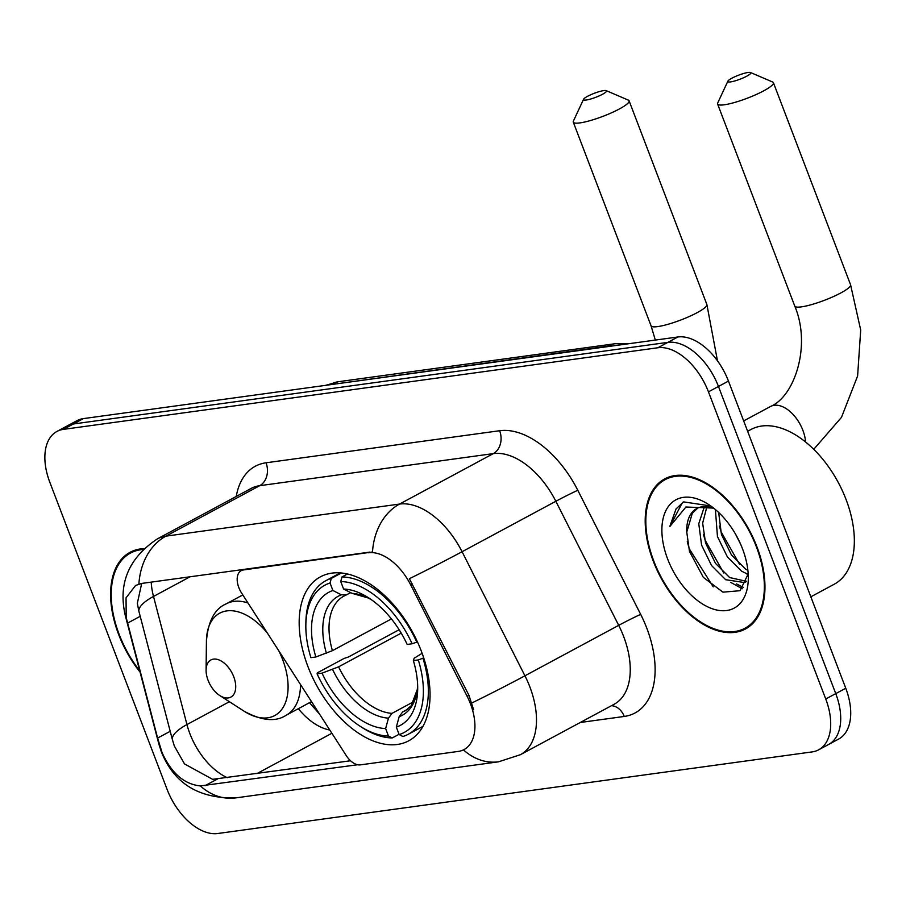 <?xml version="1.0" encoding="UTF-8"?>
<svg xmlns="http://www.w3.org/2000/svg" width="906" height="906" viewBox="0 0 906 906"><rect width="100%" height="100%" fill="white"/><g stroke="black" fill="none" stroke-linecap="round" stroke-linejoin="round"><path stroke-width="1.36" d="M368.515 552.773A47.44 27.95 -118.3 0 1 410.724 584.948L467.134 696.295A47.44 27.95 -118.3 0 1 470.463 703.815A47.44 27.95 -118.3 0 1 464.076 749.556A47.44 27.95 -118.3 0 1 458.266 751.425L360.373 764.868A17.576 10.351 61.7 0 1 346.262 755.604L241.585 593.034A17.576 10.351 61.7 0 1 238.833 587.598A17.576 10.351 61.7 0 1 241.2 570.655A17.576 10.351 61.7 0 1 243.352 569.965L372.502 551.992A61.495 48.528 82.2 0 1 399.557 504.064A70.283 41.416 61.7 0 1 462.071 551.72A61.495 2.084 153.1 0 1 409.376 578.696L468.946 695.321L473.623 709.783M421.279 651.018A93.125 54.87 -118.3 0 0 320.486 576.794A93.125 54.87 -118.3 0 0 307.938 666.578A93.125 54.87 -118.3 0 0 408.731 740.814A93.125 54.87 -118.3 0 0 421.279 651.018M756.94 546.816A85.221 50.215 -118.3 0 0 664.71 478.889A85.221 50.215 -118.3 0 0 653.226 561.052A85.221 50.215 -118.3 0 0 745.468 628.979A85.221 50.215 -118.3 0 0 756.94 546.816M669.964 476.681A85.221 50.215 -118.3 0 0 668.798 477.689M143.782 548.64A85.221 50.215 -118.3 0 0 130.113 552.286A85.221 50.215 -118.3 0 0 118.629 634.449A85.221 50.215 -118.3 0 0 140.068 672.105M135.368 550.078A85.221 50.215 -118.3 0 0 134.19 551.086M350.554 760.768L212.604 779.33L184.518 763.928L174.314 745.966L172.231 739.058L138.777 610.803L137.338 603.305L141.483 584.393M357.632 764.743L200.339 785.921C184.077 784.222 171.313 773.101 162.061 752.558L157.61 738.062L126.206 617.575L126.047 597.858L135.572 585.457L141.676 583.43L369.75 552.116M818.639 749.828L838.65 739.058A52.718 31.053 -118.3 0 0 845.751 688.232L728.458 381.086A52.718 31.053 -118.3 0 0 677.858 336.987L83.386 418.606L73.386 423.985A52.718 31.053 -118.3 0 0 66.931 426.069A52.718 31.053 -118.3 0 1 73.386 423.985L667.858 342.366L73.386 423.985L63.386 429.376A52.718 31.053 -118.3 0 0 56.931 431.449A52.718 31.053 -118.3 0 0 49.83 482.275L167.112 789.42A52.718 31.053 -118.3 0 0 217.712 833.52L812.184 751.901A52.718 31.053 -118.3 0 0 818.639 749.828A52.718 31.053 -118.3 0 0 825.74 699.002L708.458 391.845A52.718 31.053 -118.3 0 0 657.858 347.757L63.386 429.376M728.458 381.086L718.458 386.466A52.718 31.053 -118.3 0 0 667.858 342.366A52.718 31.053 -118.3 0 1 718.458 386.466L835.751 693.622L718.458 386.466L708.458 391.845M828.65 744.438A52.718 31.053 -118.3 0 0 835.751 693.622A52.718 31.053 -118.3 0 1 828.65 744.438M748.718 626.239A85.221 50.215 -118.3 0 0 750.202 625.808M83.386 418.606A52.718 31.053 -118.3 0 0 76.931 420.69L56.931 431.449M653.77 560.984A84.337 49.694 -118.3 0 0 745.049 628.209A84.337 49.694 -118.3 0 0 756.408 546.884A84.337 49.694 -118.3 0 0 665.129 479.659A84.337 49.694 -118.3 0 0 653.77 560.984M810.836 596.805L834.233 584.223A87.859 51.767 -118.3 0 0 846.068 499.512A87.859 51.767 -118.3 0 0 750.983 429.478L747.631 431.279M748.13 574.404L741.538 571.154L727.427 556.997L717.461 536.567L715.4 509.546M747.88 570.418L745.513 569.025L731.402 554.857L721.425 534.438L718.662 512.468M746.635 581.176L744.585 582.569L725.661 579.704L711.55 565.537L701.584 545.106L698.764 523.702L704.392 506.635M746.476 581.312L729.636 577.564L715.525 563.407L705.548 542.977L702.648 523.17L706.884 506.748M714.641 508.923A43.93 25.878 -118.3 0 0 696.771 508.526A43.93 25.878 -118.3 0 0 686.759 532.082L692.32 513.26L697.847 508.006M740.757 544.506L735.604 534.268M710.836 505.99L683.69 501.901L682.456 502.513L669.76 526.601L685.91 507.02L712.784 508.04M686.759 532.082L689.466 551.369L703.328 577.349L722.92 592.162L740.043 590.701L748.186 573.917M742.512 548.798A61.495 36.24 -118.3 0 0 708.413 504.359A61.495 36.24 -118.3 0 0 668.526 506.273A61.495 36.24 -118.3 0 0 667.665 559.07A61.495 36.24 -118.3 0 0 715.989 609.851A61.495 36.24 -118.3 0 0 748.299 578.481A61.495 36.24 -118.3 0 0 742.512 548.798M669.76 526.601L676.035 508.945L683.373 502.049M713.237 586.884L689.273 548.787L687.269 541.709M743.396 587.394L736.567 583.951M723.747 572.977L705.151 540.248L703.486 534.585M739.636 564.438L721.029 531.709L719.375 526.035M742.229 588.764L730.757 582.388M748.073 574.891L746.635 573.849M142.865 549.523A84.337 49.694 -118.3 0 0 130.521 553.056A84.337 49.694 -118.3 0 0 119.162 634.381A84.337 49.694 -118.3 0 0 139.728 670.814M748.084 72.48A12.299 2.129 -20.9 0 0 735.944 76.263A12.299 2.129 -20.9 0 0 727.88 81.155A12.299 2.129 -20.9 0 0 730.576 81.902A12.299 2.129 -20.9 0 0 744.596 77.27A12.299 2.129 -20.9 0 0 750.508 72.514A12.299 2.129 -20.9 0 0 748.084 72.48M750.508 72.514L772.648 82.016A29.875 5.187 159.1 0 1 773.407 82.695A29.875 5.187 159.1 0 1 756.057 94.586A29.875 5.187 159.1 0 1 724.245 104.79A29.875 5.187 159.1 0 1 717.597 104.009A29.875 5.187 159.1 0 1 717.711 102.99L727.88 81.155M315.854 656.986L310.905 657.665A83.635 49.275 -118.3 0 1 305.843 625.423A83.635 49.275 -118.3 0 1 330.044 583.011L332.898 590.497A75.56 44.519 -118.3 0 0 315.854 656.986L332.411 650.667L391.426 618.923M350.735 592.671L343.895 596.114A65.017 38.301 -118.3 0 0 332.411 650.667M360.078 726.227L362.389 727.711A87.157 51.348 -118.3 0 0 392.219 737.96L388.481 736.057A83.635 49.275 -118.3 0 1 360.078 726.227A83.635 49.275 -118.3 0 1 317.077 673.826L317.428 672.784L344.189 658.39L348.448 656.997L399.138 629.727M399.059 734.29L392.219 737.96M330.044 583.011L331.302 578.413A87.157 51.348 -118.3 0 0 325.82 580.701A87.157 51.348 -118.3 0 0 305.877 622.682L305.843 625.423M331.302 578.413L341.392 572.977M347.496 573.985L341.992 576.941L340.735 581.539A83.635 49.275 -118.3 0 1 412.128 643.77L416.783 642.128A87.157 51.348 -118.3 0 0 341.992 576.941M416.783 642.128L417.406 641.799M317.077 673.826L322.026 673.147A75.56 44.519 -118.3 0 0 385.628 728.571L388.481 736.057M412.128 643.77L407.179 644.449A75.56 44.519 -118.3 0 0 368.697 597.892A75.56 44.519 -118.3 0 0 343.589 589.025L340.735 581.539M385.628 728.571L388.47 718.141L391.981 713.373L413.77 701.64M401.222 633.135L338.584 666.839L322.026 673.147M346.715 594.834L341.392 594.823L332.898 590.497M343.589 589.025L352.083 593.362L368.062 597.937L371.415 599.727A67.588 39.819 -118.3 0 0 352.083 593.362M423.702 657.892L418.312 659.93A83.635 49.275 -118.3 0 1 399.172 734.585L402.921 736.499A87.157 51.348 -118.3 0 0 408.402 734.2A87.157 51.348 -118.3 0 0 422.955 658.288M399.172 734.585L396.318 727.11A75.56 44.519 -118.3 0 0 417.689 688.945A75.56 44.519 -118.3 0 0 413.363 660.61L418.312 659.93M407.757 709.172L402.672 711.901L399.172 716.669L396.318 727.11M413.363 660.61L414.144 658.232L422.128 653.305M603.758 90.589A12.299 2.129 -20.9 0 0 591.629 94.371A12.299 2.129 -20.9 0 0 583.566 99.275A12.299 2.129 -20.9 0 0 586.261 100.011A12.299 2.129 -20.9 0 0 600.282 95.39A12.299 2.129 -20.9 0 0 606.193 90.634A12.299 2.129 -20.9 0 0 603.758 90.589M606.193 90.634L628.334 100.124A29.875 5.187 159.1 0 1 629.092 100.815A29.875 5.187 159.1 0 1 611.731 112.706A29.875 5.187 159.1 0 1 579.931 122.899A29.875 5.187 159.1 0 1 573.283 122.129A29.875 5.187 159.1 0 1 573.385 121.11L583.566 99.275M208.074 680.293A21.087 12.424 -118.3 0 0 219.762 695.525A21.087 12.424 -118.3 0 0 233.442 694.868A21.087 12.424 -118.3 0 0 233.737 676.771A21.087 12.424 -118.3 0 0 217.168 659.353A21.087 12.424 -118.3 0 0 206.092 670.112A21.087 12.424 -118.3 0 0 208.074 680.293M244.575 569.308L243.352 569.965M467.134 696.295L468.946 695.321M410.724 584.948L412.536 583.974M577.802 490.282A17.576 0.589 -26.9 0 0 555.842 501.267L462.071 551.72L524.936 675.797A70.283 41.416 61.7 0 1 529.874 686.929A70.283 41.416 61.7 0 1 520.406 754.698L614.166 704.245A70.283 41.416 -118.3 0 0 623.634 636.476A70.283 41.416 -118.3 0 0 618.696 625.344L555.842 501.267A70.283 41.416 -118.3 0 0 493.317 453.612L259.705 485.684A70.283 41.416 -118.3 0 0 251.098 488.459L157.327 538.911A70.283 41.416 61.7 0 1 165.945 536.137L399.557 504.064L493.317 453.612A17.576 13.862 82.2 0 0 499.648 430.724A87.859 51.767 61.7 0 1 577.802 490.282L640.667 614.359A87.859 51.767 61.7 0 1 624.234 716.453L580.259 722.49M471.935 702.92A61.495 2.084 153.1 0 0 524.936 675.797L618.696 625.344A17.576 0.589 -26.9 0 1 640.667 614.359M172.231 739.058A47.44 14.609 165.4 0 1 186.953 724.562L153.51 596.442A56.229 33.126 61.7 0 1 151.211 582.116M227.304 777.688A56.229 33.126 61.7 0 1 189.864 733.611A56.229 33.126 61.7 0 1 186.953 724.562L229.388 701.731M200.339 785.921A61.495 48.528 82.2 0 0 235.526 797.926L498.549 761.81A61.495 48.528 -97.8 0 1 463.442 749.874M138.89 584.064A61.495 48.528 -97.8 0 1 165.945 536.137L259.705 485.684A17.576 13.862 82.2 0 0 266.036 462.796L499.648 430.724M126.206 617.575A61.495 18.935 165.4 0 1 125.322 615.65C117.905 583.747 128.573 558.164 157.327 538.911M159.728 745.785A61.495 18.935 165.4 0 1 158.776 743.769L125.322 615.65M138.777 610.803A47.44 14.609 165.4 0 1 153.51 596.442L190.034 576.794M236.251 496.443A87.859 51.767 61.7 0 1 266.036 462.796M825.74 699.002L845.751 688.232M657.858 347.757L677.858 336.987M624.234 716.453A17.576 13.862 82.2 0 0 611.482 705.695M298.334 708.696A56.229 33.126 -118.3 0 0 329.773 729.998M256.885 773.622L331.879 733.271M127.599 623.09L140.26 616.273M157.61 738.062L170.283 731.255M205.028 785.706L217.395 779.047M612.581 345.956A70.283 41.416 -118.3 0 0 607.575 346.205L606.488 346.794M325.582 385.356L338.493 381.698L615.14 343.714A35.141 27.735 82.2 0 0 607.575 346.205L329.829 384.767M338.493 381.698A35.141 27.735 82.2 0 0 330.928 384.178A70.283 41.416 -118.3 0 0 326.239 385.265M743.679 420.928L770.542 406.477A29.875 17.599 61.7 0 1 774.2 405.299A29.875 17.599 61.7 0 1 802.863 430.293A29.875 17.599 61.7 0 1 805.593 441.992M770.542 406.477C794.154 396.828 811.663 346.217 794.766 306.081A29.875 5.187 -20.9 0 0 801.414 306.862A29.875 5.187 -20.9 0 0 833.214 296.67A29.875 5.187 -20.9 0 0 850.575 284.778L773.407 82.695M332.581 669.432A67.588 39.819 -118.3 0 0 388.47 718.141M341.392 594.823A67.588 39.819 -118.3 0 0 326.409 653.26M338.584 666.839A65.017 38.301 -118.3 0 0 391.981 713.373M399.172 716.669A67.588 39.819 -118.3 0 0 417.655 685.706M402.672 711.901A65.017 38.301 -118.3 0 0 405.503 710.621L411.131 705.819L417.304 689.455L417.655 685.672M655.321 340.078L651.063 325.82A29.875 5.187 -20.9 0 0 657.711 326.59A29.875 5.187 -20.9 0 0 689.523 316.398A29.875 5.187 -20.9 0 0 706.873 304.507L629.092 100.815M219.762 695.525L244.099 711.199A58.109 34.235 -118.3 0 0 281.8 709.387A58.109 34.235 -118.3 0 0 282.615 659.5A58.109 34.235 -118.3 0 0 278.81 650.848M311.494 701.618L286.058 715.298A63.25 37.271 -118.3 0 0 300.532 684.596M247.984 602.977A63.25 37.271 -118.3 0 0 226.115 603.894C214.688 608.764 208.12 621.188 206.421 641.165A58.109 34.235 -118.3 0 1 267.281 632.954M243.42 569.466L241.2 570.655M158.776 743.769L161.279 751.584C173.759 783.192 198.505 798.639 235.526 797.926M498.549 761.81L520.406 754.698M309.501 702.694L319.535 714.109M615.14 343.714L628.809 343.725M751.38 624.8L745.049 628.209M746.51 581.527L744.585 582.569M671.459 476.25L665.129 479.659M136.863 549.659L130.521 553.056M813.747 449.308L841.481 417.36L857.608 375.979L860.7 330.022L850.575 284.778M794.766 306.081L717.597 104.009M340.339 572.886L325.82 580.701M422.932 726.385L408.402 734.2M717.473 360.792L706.873 304.507M651.063 325.82L573.283 122.129M286.058 715.298C275.696 722.161 261.709 720.791 244.099 711.199M242.797 594.925L226.115 603.894M206.092 670.112L206.421 641.165"/></g></svg>
